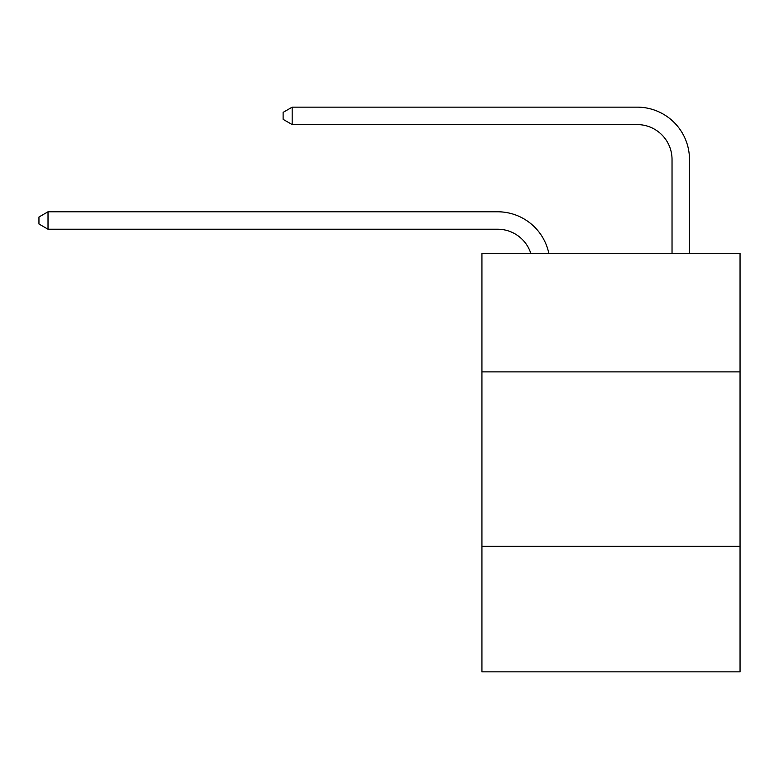 <?xml version="1.0" encoding="UTF-8"?>
<svg xmlns="http://www.w3.org/2000/svg" width="779" height="779" viewBox="0 0 779 779"><rect width="100%" height="100%" fill="white"/><g stroke="black" fill="none" stroke-linecap="round" stroke-linejoin="round"><path stroke-width="1.17" d="M740.05 371.885L740.05 253.292L481.938 253.292L481.938 371.885L740.05 371.885L740.05 671.858L481.938 671.858L481.938 371.885M740.05 546.283L481.938 546.283M497.625 229.221A34.88 34.88 0 0 1 530.791 253.292A34.88 34.88 0 0 0 497.625 229.221A34.88 34.88 0 0 1 530.791 253.292A34.88 34.88 0 0 0 497.625 229.221A34.88 34.88 0 0 1 530.791 253.292A34.88 34.88 0 0 0 497.625 229.221A34.88 34.88 0 0 1 530.791 253.292A34.88 34.88 0 0 0 497.625 229.221A34.88 34.88 0 0 1 530.791 253.292A34.88 34.88 0 0 0 497.625 229.221A34.88 34.88 0 0 1 530.791 253.292A34.88 34.88 0 0 0 497.625 229.221A34.88 34.88 0 0 1 530.791 253.292A34.88 34.88 0 0 0 497.625 229.221A34.88 34.88 0 0 1 530.791 253.292A34.88 34.88 0 0 0 497.625 229.221A34.88 34.88 0 0 1 530.791 253.292A34.88 34.88 0 0 0 497.625 229.221A34.88 34.88 0 0 1 530.791 253.292A34.88 34.88 0 0 0 497.625 229.221A34.88 34.88 0 0 1 530.791 253.292A34.88 34.88 0 0 0 497.625 229.221A34.88 34.88 0 0 1 530.791 253.292A34.88 34.88 0 0 0 497.625 229.221A34.88 34.88 0 0 1 530.791 253.292A34.88 34.88 0 0 0 497.625 229.221A34.88 34.88 0 0 1 530.791 253.292A34.88 34.88 0 0 0 497.625 229.221A34.88 34.88 0 0 1 530.791 253.292A34.88 34.88 0 0 0 497.625 229.221A34.88 34.88 0 0 1 530.791 253.292A34.88 34.88 0 0 0 497.625 229.221A34.88 34.88 0 0 1 530.791 253.292A34.88 34.88 0 0 0 497.625 229.221A34.88 34.88 0 0 1 530.791 253.292A34.88 34.88 0 0 0 497.625 229.221A34.88 34.88 0 0 1 530.791 253.292A34.88 34.88 0 0 0 497.625 229.221A34.88 34.88 0 0 1 530.791 253.292A34.88 34.88 0 0 0 497.625 229.221A34.88 34.88 0 0 1 530.791 253.292A34.88 34.88 0 0 0 497.625 229.221A34.88 34.88 0 0 1 530.791 253.292A34.88 34.88 0 0 0 497.625 229.221A34.88 34.88 0 0 1 530.791 253.292A34.88 34.88 0 0 0 497.625 229.221A34.88 34.88 0 0 1 530.791 253.292A34.88 34.88 0 0 0 497.625 229.221A34.88 34.88 0 0 1 530.791 253.292A34.88 34.88 0 0 0 497.625 229.221A34.88 34.88 0 0 1 530.791 253.292A34.88 34.88 0 0 0 497.625 229.221A34.88 34.88 0 0 1 530.791 253.292A34.88 34.88 0 0 0 497.625 229.221A34.88 34.88 0 0 1 530.791 253.292A34.88 34.88 0 0 0 497.625 229.221A34.88 34.88 0 0 1 530.791 253.292A34.88 34.88 0 0 0 497.625 229.221A34.88 34.88 0 0 1 530.791 253.292A34.88 34.88 0 0 0 497.625 229.221L48.016 229.221L48.016 211.781L497.625 211.781A52.32 52.32 0 0 1 548.825 253.292M672.034 253.292L672.034 159.461A34.88 34.88 17 0 0 637.154 124.582L292.183 124.582L283.118 119.353L283.118 112.371L292.183 107.142L637.154 107.142A52.32 52.32 43.7 0 1 689.473 159.461L689.473 253.292M672.034 159.461A34.88 34.88 -136.3 0 0 637.154 124.582A34.88 34.88 -136.3 0 1 672.034 159.461A34.88 34.88 -136.3 0 0 637.154 124.582A34.88 34.88 -136.3 0 1 672.034 159.461A34.88 34.88 -136.3 0 0 637.154 124.582A34.88 34.88 -136.3 0 1 672.034 159.461A34.88 34.88 -136.3 0 0 637.154 124.582A34.88 34.88 -136.3 0 1 672.034 159.461A34.88 34.88 -136.3 0 0 637.154 124.582A34.88 34.88 -136.3 0 1 672.034 159.461A34.88 34.88 -136.3 0 0 637.154 124.582A34.88 34.88 -136.3 0 1 672.034 159.461A34.88 34.88 -136.3 0 0 637.154 124.582A34.88 34.88 -136.3 0 1 672.034 159.461A34.88 34.88 -136.3 0 0 637.154 124.582A34.88 34.88 -136.3 0 1 672.034 159.461A34.88 34.88 -136.3 0 0 637.154 124.582A34.88 34.88 -136.3 0 1 672.034 159.461A34.88 34.88 -136.3 0 0 637.154 124.582A34.88 34.88 -136.3 0 1 672.034 159.461A34.88 34.88 -136.3 0 0 637.154 124.582A34.88 34.88 -136.3 0 1 672.034 159.461A34.88 34.88 -136.3 0 0 637.154 124.582A34.88 34.88 -136.3 0 1 672.034 159.461A34.88 34.88 -136.3 0 0 637.154 124.582A34.88 34.88 -136.3 0 1 672.034 159.461A34.88 34.88 -136.3 0 0 637.154 124.582A34.88 34.88 -136.3 0 1 672.034 159.461A34.88 34.88 -136.3 0 0 637.154 124.582A34.88 34.88 -136.3 0 1 672.034 159.461A34.88 34.88 -136.3 0 0 637.154 124.582A34.88 34.88 -136.3 0 1 672.034 159.461A34.88 34.88 -136.3 0 0 637.154 124.582A34.88 34.88 -136.3 0 1 672.034 159.461A34.88 34.88 -136.3 0 0 637.154 124.582A34.88 34.88 -136.3 0 1 672.034 159.461A34.88 34.88 -136.3 0 0 637.154 124.582A34.88 34.88 -136.3 0 1 672.034 159.461A34.88 34.88 -136.3 0 0 637.154 124.582A34.88 34.88 -136.3 0 1 672.034 159.461A34.88 34.88 -136.3 0 0 637.154 124.582A34.88 34.88 -136.3 0 1 672.034 159.461A34.88 34.88 -136.3 0 0 637.154 124.582A34.88 34.88 -136.3 0 1 672.034 159.461A34.88 34.88 -136.3 0 0 637.154 124.582A34.88 34.88 -136.3 0 1 672.034 159.461A34.88 34.88 -136.3 0 0 637.154 124.582A34.88 34.88 -136.3 0 1 672.034 159.461A34.88 34.88 -136.3 0 0 637.154 124.582A34.88 34.88 -136.3 0 1 672.034 159.461A34.88 34.88 -136.3 0 0 637.154 124.582A34.88 34.88 -136.3 0 1 672.034 159.461A34.88 34.88 -136.3 0 0 637.154 124.582A34.88 34.88 -136.3 0 1 672.034 159.461A34.88 34.88 -136.3 0 0 637.154 124.582A34.88 34.88 -136.3 0 1 672.034 159.461A34.88 34.88 -136.3 0 0 637.154 124.582A34.88 34.88 -136.3 0 1 672.034 159.461A34.88 34.88 -136.3 0 0 637.154 124.582A34.88 34.88 -136.3 0 1 672.034 159.461M48.016 229.221L38.95 223.992L38.95 217.02L48.016 211.781M292.183 107.142L292.183 124.582"/></g></svg>
